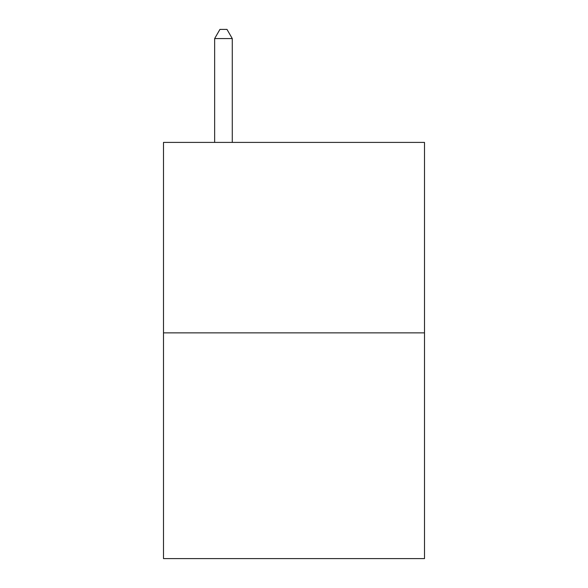 <?xml version="1.0" encoding="UTF-8"?>
<svg xmlns="http://www.w3.org/2000/svg" width="588" height="588" viewBox="0 0 588 588"><rect width="100%" height="100%" fill="white"/><g stroke="black" fill="none" stroke-linecap="round" stroke-linejoin="round"><path stroke-width="0.88" d="M424.499 332.867L424.499 142.406L163.501 142.406L163.501 558.6L424.499 558.6L424.499 332.867L163.501 332.867M232.275 142.406L232.275 38.573L214.642 38.573L214.642 142.406M214.642 38.573L219.934 29.4L226.983 29.4L232.275 38.573"/></g></svg>
